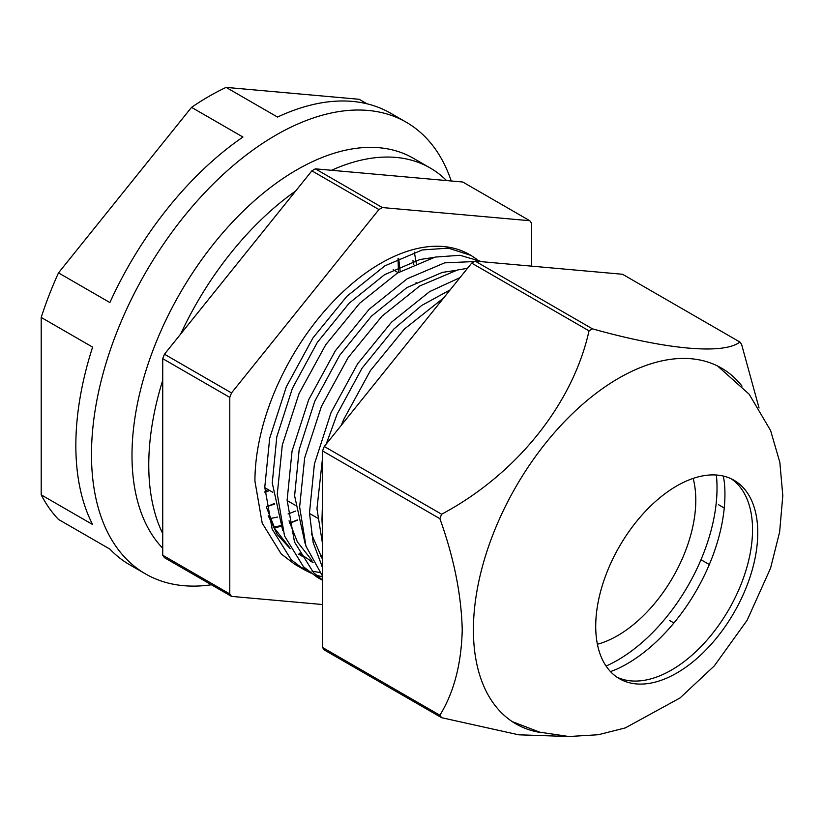 <?xml version="1.0" encoding="UTF-8"?>
<svg xmlns="http://www.w3.org/2000/svg" width="824" height="824" viewBox="0 0 824 824"><rect width="100%" height="100%" fill="white"/><g stroke="black" fill="none" stroke-linecap="round" stroke-linejoin="round"><path stroke-width="1.24" d="M162.73 548.269A233.11 134.59 -60 0 1 150.256 357.719A233.11 134.59 -60 0 1 296.836 169.826A233.11 134.59 -60 0 1 413.391 158.28L430.159 167.962A233.11 134.59 -60 0 1 446.546 180.559M162.73 533.633A233.11 134.59 -60 0 1 162.73 380.266M180.652 334.07A233.11 134.59 -60 0 1 295.682 190.983M331.526 170.29A233.11 134.59 -60 0 1 430.159 167.962M322.544 554.737A233.11 134.59 -60 0 1 320.454 556.066M310.04 513.785A173.843 100.374 -60 0 1 309.505 514.083M297.309 519.944A173.843 100.374 -60 0 1 289.615 522.91M280.562 525.64A173.843 100.374 -60 0 1 274.011 527.082M211.387 584.772A260.775 150.555 -60 0 1 145.498 573.906A260.775 150.555 -60 0 1 105.524 364.939A260.775 150.555 -60 0 1 275.886 135.146A260.775 150.555 -60 0 1 406.263 122.23A260.775 150.555 -60 0 1 451.233 180.981M145.498 573.906L129.852 564.873A260.775 150.555 -60 0 1 109.891 549.114L58.494 519.439A260.775 150.555 -60 0 1 41.2 494.843L92.607 524.517A260.775 150.555 -60 0 1 92.607 347.11L41.2 317.436A260.775 150.555 -60 0 1 58.494 272.878L109.891 302.552A260.775 150.555 -60 0 1 242.946 137.031L191.539 107.357A260.775 150.555 -60 0 1 208.833 96.439A260.775 150.555 -60 0 1 226.116 87.395L359.171 99.282L366.999 103.793M41.2 494.843L41.2 317.436M58.494 272.878L191.539 107.357M226.116 87.395L277.523 117.07A260.775 150.555 -60 0 1 390.617 113.197L406.263 122.23M723.4 476.076L724.368 482.462A138.463 79.938 -60 0 1 724.935 494.266A138.463 79.938 -60 0 1 616.517 669.263L610.502 671.622M676.741 485.944A114.577 66.157 -60 0 1 734.029 480.268A114.577 66.157 -60 0 1 757.761 532.726A114.577 66.157 -60 0 1 676.741 673.054A114.577 66.157 -60 0 1 619.452 678.729A114.577 66.157 -60 0 1 595.721 626.281A114.577 66.157 -60 0 1 676.741 485.944M541.883 732.721A205.454 118.625 -60 0 1 515.958 723.915A205.454 118.625 -60 0 1 473.409 629.866A205.454 118.625 -60 0 1 563.091 423.093A205.454 118.625 -60 0 1 721.412 368.05A205.454 118.625 -60 0 1 742.012 386.106M759.048 407.993L741.621 344.473A244.965 141.429 -60 0 0 739.89 342.022C723.812 354.701 667.697 349.912 592.477 328.848A244.965 141.429 -60 0 0 589.026 330.846C572.948 403.533 516.823 474.202 441.613 514.227A244.965 141.429 -60 0 0 439.882 518.677C453.911 557.611 461.358 594.671 462.233 629.866C461.368 664.041 453.911 692.5 439.882 715.232A244.965 141.429 -60 0 0 441.613 717.694L518.687 734.812L571.681 736.605M441.613 717.694L324.265 649.94A244.965 141.429 -60 0 1 322.544 647.489L322.544 450.934A244.965 141.429 -60 0 1 324.265 446.484L441.613 514.227M322.544 450.934L439.882 518.677M322.544 647.489L439.882 715.232M324.265 446.484L471.678 263.103A244.965 141.429 -60 0 1 475.139 261.105L622.542 274.268L739.89 342.022M471.678 263.103L589.026 330.846M475.139 261.105L592.477 328.848M716.035 504.659A140.657 81.205 120 0 0 716.365 475.026A140.657 81.205 120 0 1 617.567 660.189A140.657 81.205 120 0 0 628.918 652.886M701.832 557.714A140.657 81.205 120 0 0 715.047 511.858M673.054 608.627A140.657 81.205 120 0 0 698.597 565.171M634.676 648.601A140.657 81.205 120 0 0 668.13 615.054M231.513 596.391L164.46 557.683A244.965 141.429 -60 0 1 162.73 555.221L162.73 358.667A244.965 141.429 -60 0 1 164.46 354.217L311.874 170.836A244.965 141.429 -60 0 1 313.604 169.826A244.965 141.429 -60 0 1 315.324 168.838L382.377 207.555A244.965 141.429 120 0 0 380.647 208.544A244.965 141.429 120 0 0 378.927 209.543L231.513 392.935A244.965 141.429 120 0 0 229.783 397.384L229.783 593.939A244.965 141.429 120 0 0 231.513 596.391L322.544 604.528M264.926 491.259L268.088 489.559M267.604 506.399L274.279 503.505M398.497 272.404L398.013 258.654M413.463 264.504L412.978 260.497M416.295 263.268L414.317 252.113M322.544 576.934L316.2 575.142M310.833 573.082L304.375 569.817L291.222 559.795L272.147 529.101L264.772 487.231L269.695 438.214L286.34 386.786L312.955 337.922L346.832 296.341L384.89 265.833L422.3 249.94L448.369 248.148L470.988 255.409L477.014 259.436M470.988 255.409L469.546 254.575A177.799 102.65 120 0 0 380.647 263.381A177.799 102.65 120 0 0 254.925 481.144L262.197 523.096L281.18 553.903L294.539 564.141L304.365 569.817M299.586 566.768L306.373 569.466M311.997 571.094L319.537 572.495M378.134 379.473L413.648 335.286M443.693 297.917L404.378 329.054L370.45 370.553L343.752 419.375L341.218 425.4M322.544 500.745L321.978 519.851L322.544 530.059M322.544 567.602L313.151 542.511L309.474 513.043L314.397 464.025L331.042 412.597L357.657 363.734L391.534 322.153L429.592 291.644L460.008 277.616M467.486 268.325L457.495 269.994L419.766 285.969L382.037 316.148L348.099 357.647L321.401 406.469L304.664 457.887L299.627 506.945L305.972 546.199L322.544 576.151M322.544 580.086L313.573 572.69L294.498 542.007L287.123 500.137L292.046 451.119L308.691 399.692L335.306 350.828L369.183 309.247L407.241 278.739L444.651 262.846L474.346 261.558M481.824 261.702L460.019 255.286L435.144 257.088L397.415 273.063L359.686 303.242L325.748 344.741L299.05 393.563L282.313 444.991L277.276 494.05L284.548 536.002L303.52 566.809L316.89 577.047L322.544 580.312M321.927 579.674L322.544 579.952M718.404 504.628L724.245 507.996M700.987 559.723L709.32 564.533M669.716 620.544L673.919 622.975M606.073 666.06A140.657 81.205 120 0 0 617.567 660.189A140.657 81.205 120 0 1 606.073 666.06M268.212 515.711L277.266 534.488L290.172 548.681M298.463 554.161L303.448 556.54M531.521 266.142L531.521 223.18A244.965 141.429 120 0 0 529.791 220.719L382.377 207.555M297.361 520.171L289.749 523.343M280.84 526.32L274.474 527.957M529.791 220.719L462.738 182.011L315.324 168.838M311.874 170.836L378.927 209.543M164.46 354.217L231.513 392.935M162.73 358.667L229.783 397.384M162.73 555.221L229.783 593.939M264.988 492.525L269.613 490.445M400.186 271.405L398.662 258.345M266.492 506.729L274.392 504.144M416.089 283.023L416.058 282.375M413.833 264.339L413.174 261.342M270.159 518.543L277.513 517.07M288.081 513.98L295.795 511.014M433.29 257.531L419.983 259.498L384.551 274.691L349.149 303.222L317.353 342.382L292.396 388.372L276.812 436.772L272.26 482.905L282.766 530.605M299.39 553.192L312.986 562.431M321.669 565.954L322.544 566.222M455.641 270.437L442.334 272.394L406.901 287.597L371.5 316.128L339.704 355.278L314.747 401.278L299.163 449.677L294.611 495.811L305.117 543.51M321.741 566.098L322.544 566.799M450.151 289.883L421.641 305.498L393.851 329.034L362.055 368.184L337.098 414.184L326.252 444.012M322.544 458.01L316.962 508.717L322.544 543.933M266.677 507.893L275.02 528.957L289.554 547.517M300.564 555.386L304.88 557.58M289.028 520.799L297.371 541.862L311.905 560.423M311.379 533.705L322.544 559.486M597.4 644.265A110.632 63.87 120 0 0 617.567 635.664A110.632 63.87 120 0 0 693.149 478.414M731.362 478.868A114.577 66.157 -60 0 1 752.539 529.708A114.577 66.157 -60 0 1 671.509 670.036A114.577 66.157 -60 0 1 616.898 677.122M512.281 721.639L539.813 732.196L568.9 736.522L598.337 734.73L625.323 727.901L680.047 697.949L714.326 665.874L747.152 620.235L770.564 568.179L779.638 531.954L782.8 495.657L779.844 462.357L770.605 430.54L749.171 394.222L717.611 366.011M398.105 272.641L393.141 269.767M317.508 518.09L309.484 513.465M295.157 505.184L287.133 500.559M272.806 492.288L264.782 487.654M309.669 560.65L313.089 562.627"/></g></svg>
